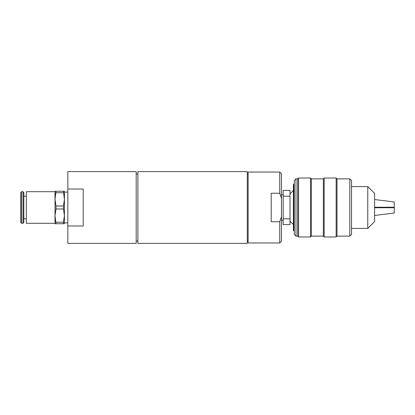 <?xml version="1.0" encoding="UTF-8"?>
<svg xmlns="http://www.w3.org/2000/svg" width="415" height="415" viewBox="0 0 415 415"><rect width="100%" height="100%" fill="white"/><g stroke="black" fill="none" stroke-linecap="round" stroke-linejoin="round"><path stroke-width="0.62" d="M283.165 194.723L281.458 194.723M283.165 218.804L283.165 224.588L290.002 224.588L290.002 218.804L283.165 218.804L283.165 196.196L290.002 196.196L290.002 190.412L283.165 190.412L283.165 196.196M290.002 196.196L290.002 218.804M290.002 221.029L290.002 193.971M290.101 193.727L293.421 190.412M293.421 230.46L293.421 184.54L293.934 184.027L293.934 230.973L293.421 230.46M294.276 184.027L293.934 184.027M294.276 234.418L294.276 180.582L295.983 178.875L295.983 236.125L294.276 234.418M295.983 236.125L297.69 236.125L297.69 178.875L295.983 178.875M297.69 178.875L298.546 178.019L298.546 236.981L297.69 236.125M311.364 236.125L311.364 178.875L323.327 178.875L323.327 236.125L311.364 236.125L310.508 236.981L310.508 178.019L298.546 178.019M311.364 178.875L310.508 178.019M323.327 178.875L324.182 178.019L324.182 236.981L323.327 236.125M349.814 236.125L349.814 178.875L351.526 180.582L351.526 234.418L349.814 236.125L337.001 236.125L336.145 236.981L336.145 178.019L324.182 178.019M337.001 236.125L337.001 178.875L336.145 178.019M349.814 178.875L337.001 178.875M367.763 186.563L374.595 193.4L374.595 221.6L367.763 228.437L367.763 186.563L351.526 186.563M374.595 207.241L394.25 207.241L394.25 207.754L374.595 207.754M394.25 207.241L394.25 201.944L374.595 199.532M374.595 215.468L394.25 213.056L394.25 207.754M67.832 222.881L64.413 222.881L64.413 215.618L63.428 222.238L63.428 223.737L64.413 223.737L64.413 191.263L63.428 191.263L64.413 199.382L64.413 192.119L67.832 192.119M55.013 215.618L55.013 223.737L56.004 223.737L55.013 215.618L56.004 208.999L56.004 206.001L55.013 199.382L55.013 223.306L26.337 223.306L26.337 191.694L55.013 191.694L55.013 199.382L56.004 191.263L55.013 191.263L55.013 199.382M64.413 199.382L63.428 206.001L63.428 208.999L64.413 215.618M56.004 192.762L63.428 192.762M63.428 206.001L56.004 206.001M63.428 191.263L56.004 191.263M56.004 208.999L63.428 208.999M63.428 222.238L56.004 222.238M56.004 223.737L63.428 223.737M26.337 218.778L23.826 218.778M23.038 191.694L23.038 223.306L23.826 222.518L23.826 192.482L23.038 191.694L21.539 191.694L20.75 192.482L20.75 222.518L21.539 223.306L21.539 191.694M23.038 223.306L21.539 223.306M67.832 225.983L67.832 243.387L136.193 243.387L136.193 171.613L67.832 171.613L67.832 189.017L83.213 189.017L83.213 225.983L67.832 225.983L67.832 189.017M137.899 243.387L137.899 171.613L247.278 171.613L247.278 243.387L137.899 243.387M281.458 216.713L279.746 221.755L271.202 221.755L271.202 193.245L279.746 193.245L281.458 198.287L281.458 241.255L279.746 242.962L279.746 221.755M281.458 198.287L281.458 173.745L279.746 172.038L248.134 172.038L248.134 242.962L279.746 242.962M279.746 193.245L279.746 172.038M248.134 174.015L247.278 174.015M248.134 240.985L247.278 240.985M137.899 174.015L136.193 174.015M137.899 240.985L136.193 240.985M283.165 220.277L281.458 220.277M290.101 221.273L293.421 224.588M294.276 230.973L293.934 230.973M310.508 236.981L298.546 236.981M336.145 236.981L324.182 236.981M367.763 228.437L351.526 228.437M26.337 196.222L23.826 196.222"/></g></svg>
